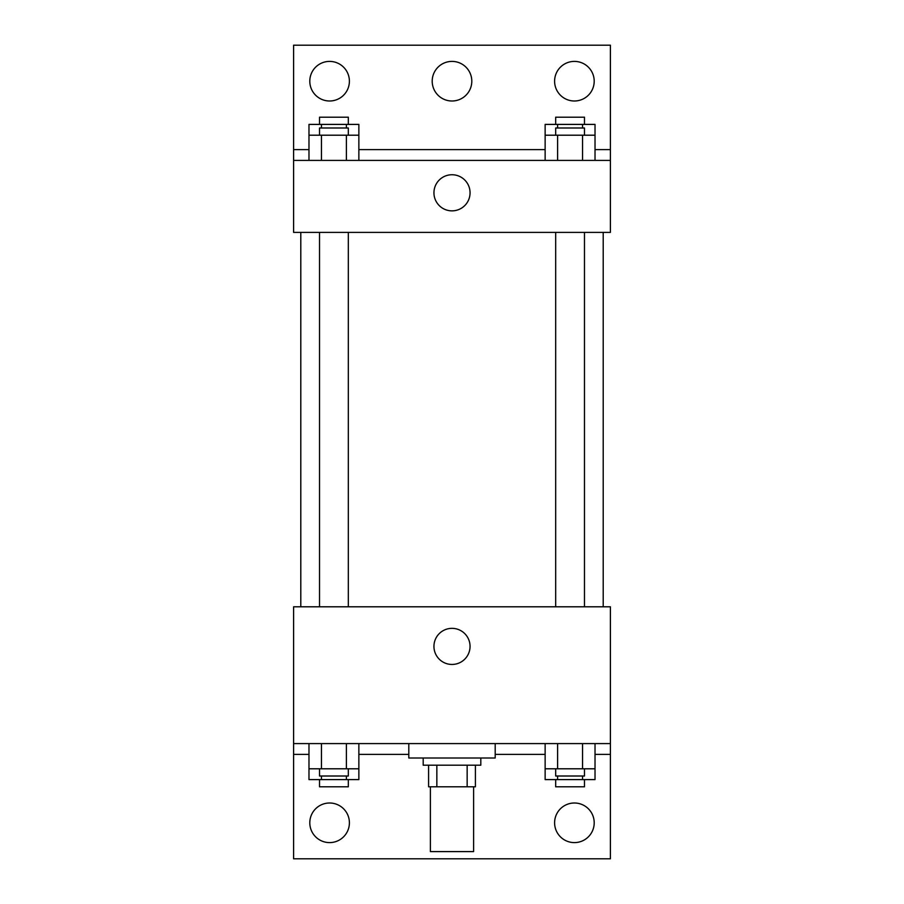 <?xml version="1.0" encoding="UTF-8"?>
<svg xmlns="http://www.w3.org/2000/svg" width="904" height="904" viewBox="0 0 904 904"><rect width="100%" height="100%" fill="white"/><g stroke="black" fill="none" stroke-linecap="round" stroke-linejoin="round"><path stroke-width="1.36" d="M430.394 786.796L430.394 851.602L473.606 851.602L473.606 786.796M467.153 765.202L467.153 786.796L428.598 786.796L428.598 765.202M467.153 786.796L475.402 786.796L475.402 765.202L475.402 786.796M480.804 758.004L480.804 765.202L423.196 765.202L423.196 758.004M436.847 765.202L436.847 786.796M408.8 743.596L408.8 758.004L495.2 758.004L495.2 743.596M293.597 743.596L293.597 606.799L610.403 606.799L610.403 743.596L293.597 743.596L293.597 858.8L610.403 858.8L610.403 754.399L595.024 754.399M610.403 743.596L610.403 754.399M433.943 646.405A18.057 18.057 0 0 1 461.029 630.766A18.057 18.057 0 0 1 461.029 662.033A18.057 18.057 0 0 1 433.943 646.405M545.135 754.399L495.2 754.399M408.8 754.399L358.865 754.399M308.976 754.399L293.597 754.399M554.604 822.798A19.798 19.798 0 0 1 584.3 805.656A19.798 19.798 0 0 1 584.3 839.952A19.798 19.798 0 0 1 554.604 822.798M309.801 822.798A19.798 19.798 0 0 1 339.497 805.656A19.798 19.798 0 0 1 339.497 839.952A19.798 19.798 0 0 1 309.801 822.798M603.205 232.396L603.205 606.799M584.481 606.799L584.481 232.396M348.322 232.396L348.322 606.799M610.403 232.396L293.597 232.396L293.597 45.2L610.403 45.2L610.403 232.396M610.403 160.403L293.597 160.403M433.943 192.801A18.057 18.057 0 0 1 461.029 177.161A18.057 18.057 0 0 1 461.029 208.44A18.057 18.057 0 0 1 433.943 192.801M293.597 149.601L308.976 149.601M358.865 149.601L545.135 149.601M595.024 149.601L610.403 149.601M432.202 81.202A19.798 19.798 0 0 1 461.899 64.048A19.798 19.798 0 0 1 461.899 98.344A19.798 19.798 0 0 1 432.202 81.202M349.396 81.202A19.798 19.798 0 0 1 319.7 98.344A19.798 19.798 0 0 1 319.7 64.048A19.798 19.798 0 0 1 349.396 81.202M594.199 81.202A19.798 19.798 0 0 1 564.503 98.344A19.798 19.798 0 0 1 564.503 64.048A19.798 19.798 0 0 1 594.199 81.202M545.135 135.204L545.135 124.402L595.024 124.402L595.024 135.204L545.135 135.204L545.135 160.403M595.024 135.204L595.024 160.403M582.549 135.204L582.549 160.403M557.61 135.204L557.61 160.403M555.677 135.204L555.677 127.995L584.481 127.995L584.481 135.204M308.976 135.204L308.976 124.402L358.865 124.402L358.865 135.204L308.976 135.204L308.976 160.403M358.865 135.204L358.865 160.403M346.39 135.204L346.39 160.403M321.451 135.204L321.451 160.403M319.519 135.204L319.519 127.995L348.322 127.995L348.322 135.204M582.549 124.402L582.549 127.995M557.61 124.402L557.61 127.995M555.677 124.402L555.677 117.204L584.481 117.204L584.481 124.402M346.39 124.402L346.39 127.995M321.451 124.402L321.451 127.995M319.519 124.402L319.519 117.204L348.322 117.204L348.322 124.402M595.024 768.795L545.135 768.795L545.135 779.598L595.024 779.598L595.024 743.596M545.135 743.596L545.135 768.795M582.549 743.596L582.549 768.795M557.61 743.596L557.61 768.795M584.481 768.795L584.481 776.005L555.677 776.005L555.677 768.795M358.865 768.795L308.976 768.795L308.976 779.598L358.865 779.598L358.865 743.596M308.976 743.596L308.976 768.795M346.39 743.596L346.39 768.795M321.451 743.596L321.451 768.795M348.322 768.795L348.322 776.005L319.519 776.005L319.519 768.795M582.549 776.005L582.549 779.598M557.61 776.005L557.61 779.598M584.481 779.598L584.481 786.796L555.677 786.796L555.677 779.598M346.39 776.005L346.39 779.598M321.451 776.005L321.451 779.598M348.322 779.598L348.322 786.796L319.519 786.796L319.519 779.598M300.795 232.396L300.795 606.799M555.677 606.799L555.677 232.396M319.519 232.396L319.519 606.799"/></g></svg>
